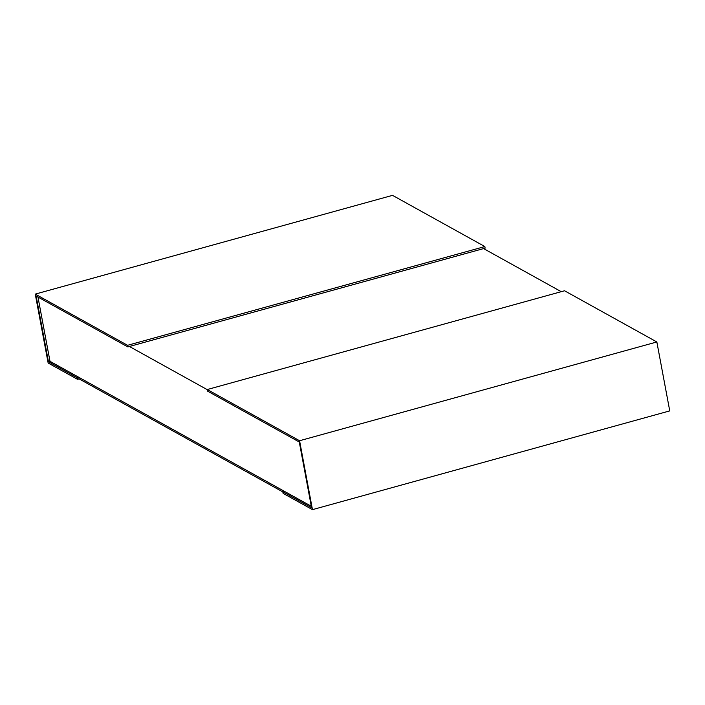 <?xml version="1.0" encoding="UTF-8"?>
<svg xmlns="http://www.w3.org/2000/svg" width="705" height="705" viewBox="0 0 705 705"><rect width="100%" height="100%" fill="white"/><g stroke="black" fill="none" stroke-linecap="round" stroke-linejoin="round"><path stroke-width="1.06" d="M37.973 297.061L49.993 361.312L48.434 361.744L36.14 296.038L127.852 346.913L127.552 345.309L35.25 294.108L48.151 363.031L77.515 379.316L77.215 377.713L48.434 361.744M129.412 346.481L207.296 389.689M311.31 506.26L49.993 361.312M561.25 291.685L483.577 248.592M207.57 391.134L299.281 442.009L311.575 507.715L282.793 491.746L283.102 493.359L312.465 509.645L299.572 440.731L207.27 389.53L207.57 391.134M299.572 440.731L656.848 341.969L564.546 290.768L207.27 389.53M282.828 491.905L79.083 378.885L78.775 377.281L284.362 491.314L282.793 491.746M656.848 341.969L669.75 410.892L312.465 509.645M35.25 294.108L392.535 195.356L484.837 246.556L485.137 248.16L127.852 346.913M484.837 246.556L127.552 345.309M78.775 377.281L77.215 377.713M79.083 378.885L77.515 379.316"/></g></svg>
